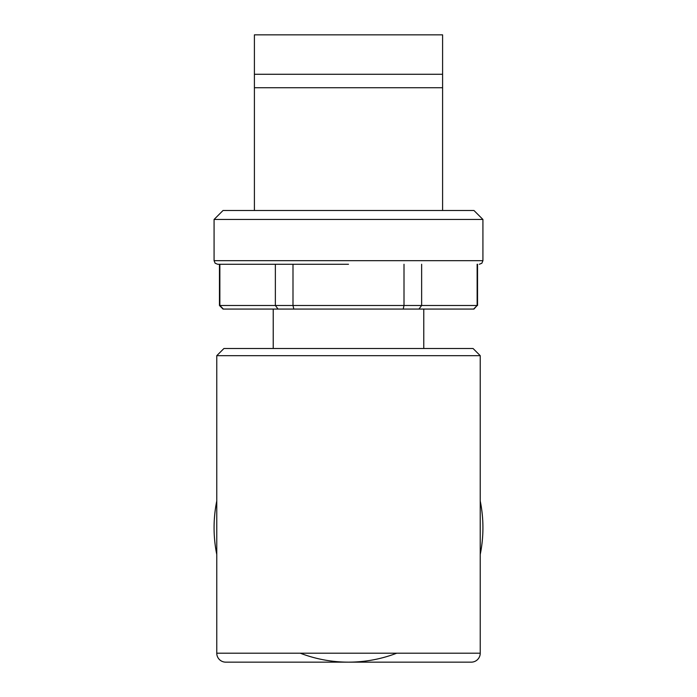 <?xml version="1.0" encoding="UTF-8"?>
<svg xmlns="http://www.w3.org/2000/svg" width="697" height="697" viewBox="0 0 697 697"><rect width="100%" height="100%" fill="white"/><g stroke="black" fill="none" stroke-linecap="round" stroke-linejoin="round"><path stroke-width="1.05" d="M480.233 554.481A134.425 134.425 0 0 0 480.233 500.977M216.767 500.977A134.425 134.425 0 0 0 216.767 554.481M300.241 653.185A134.425 134.425 0 0 0 396.759 653.185M480.233 355.67L216.767 355.67L223.937 348.5L473.063 348.5L480.233 355.67L480.233 653.185A8.965 8.965 0 0 1 471.277 662.15L447.038 662.15M216.767 355.67L216.767 653.185A8.965 8.965 0 0 0 225.723 662.15L471.277 662.15M348.5 264.259L217.664 264.259L348.5 264.259M423.776 348.5L423.776 309.067M273.224 348.5L273.224 309.067M477.14 264.259L477.14 305.486L473.629 309.067L477.14 305.486L473.96 309.067L223.04 309.067L219.459 305.486L219.459 264.259M214.075 260.678L482.925 260.678L482.925 219.459L214.075 219.459L214.075 260.678L215.129 263.213L217.664 264.259M482.925 219.459L473.96 210.494L223.04 210.494L214.075 219.459M442.595 74.283L254.405 74.283L254.405 34.85L442.595 34.85L442.595 87.726L254.405 87.726L254.405 210.494M249.962 662.15L225.723 662.15M223.371 309.067L219.86 305.486L219.86 264.259M219.459 305.486L292.993 305.486L292.993 264.259M278.059 309.067L275.359 305.486L275.359 264.259M293.812 309.067L292.993 305.486L421.641 305.486L421.641 264.259M403.188 309.067L404.007 305.486L404.007 264.259M418.941 309.067L421.641 305.486L477.14 305.486M442.595 210.494L442.595 87.726M254.405 74.283L254.405 87.726M216.767 653.185L480.233 653.185M482.925 260.678L481.871 263.213L479.336 264.259M477.541 305.486L477.541 264.259"/></g></svg>
